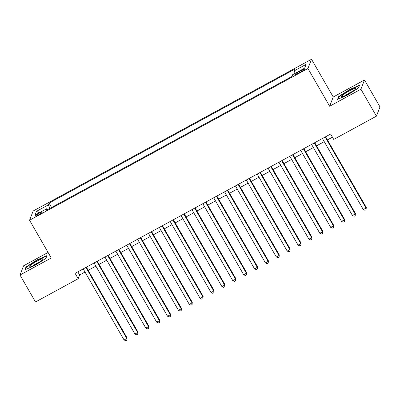 <?xml version="1.0" encoding="UTF-8"?>
<svg xmlns="http://www.w3.org/2000/svg" width="400" height="400" viewBox="0 0 400 400"><rect width="100%" height="100%" fill="white"/><g stroke="black" fill="none" stroke-linecap="round" stroke-linejoin="round"><path stroke-width="0.6" d="M38.5 214.87A4.02 0.545 -29.9 0 0 42.295 212.07A4.02 0.545 -29.9 0 0 39.12 213.275A4.02 0.545 -29.9 0 0 35.33 216.075A4.02 0.545 -29.9 0 0 38.5 214.87M48.08 252.445L23.585 265.8L20 275.02L35.505 301.98L78.185 278.715L79.64 274.98L85.015 272.045M311.53 59.27L33.145 211.015L29.56 220.235L307.94 68.495L311.53 59.27L333.235 97.015L329.645 106.24L360.91 89.2L364.495 79.975L333.235 97.015M364.495 79.975L380 106.935L376.415 116.16L360.91 89.2M376.415 116.16L333.73 139.425L330.63 134.03L75.085 273.325L78.185 278.715M301.29 70.39L298.9 71.695A3.89 0.525 -29.9 0 0 295.225 74.41A3.89 0.525 -29.9 0 0 298.3 73.24L300.69 71.935A3.89 0.525 -29.9 0 0 304.365 69.225A3.89 0.525 -29.9 0 0 301.29 70.39L301.81 71.295M47.735 209.56L46.93 208.63L46.25 210.375L292.01 76.415L292.69 74.67L304.65 68.15L306.125 64.36L294.16 70.88L294.84 69.135L49.08 203.095L48.4 204.84L49.815 208.43M46.93 208.63L34.965 215.15L36.44 211.36L48.4 204.84M20 275.02L51.265 257.98L29.56 220.235M329.645 106.24L307.94 68.495M88.195 270.315L95.89 266.12M99.07 264.385L106.765 260.19M109.94 258.46L117.64 254.265M120.815 252.535L128.515 248.335M131.69 246.605L139.39 242.41M142.565 240.68L150.265 236.48M153.44 234.75L161.14 230.555M164.315 228.825L172.01 224.625M175.19 222.895L182.885 218.7M186.06 216.97L193.76 212.77M196.935 211.04L204.635 206.845M207.81 205.115L215.51 200.915M218.685 199.185L226.385 194.99M229.56 193.26L237.26 189.06M240.435 187.33L248.13 183.135M251.31 181.405L259.005 177.205M262.18 175.475L269.88 171.28M273.055 169.55L280.755 165.355M283.93 163.62L291.63 159.425M294.805 157.695L302.505 153.5M305.68 151.765L313.38 147.57M316.555 145.84L324.25 141.645M327.43 139.91L332.44 137.18M77.83 271.83L79.64 274.98M295.13 73.335L294.16 70.88M51.59 207.46L49.08 203.095M36.44 211.36L39.42 212.72M349.645 89.515L338.615 96.625L337.535 99.4L347.485 95.07L358.52 87.96L359.6 85.185L349.645 89.515L349.805 89.785M24.895 269.815L34.85 265.48L45.885 258.375L46.965 255.595L37.01 259.925L25.975 267.035L24.895 269.815M338.89 97.105L338.615 96.625M26.255 267.52L25.975 267.035M37.165 260.2L37.01 259.925M325.16 137.015L366.025 208.075L363.305 209.555L322.44 138.495M325.62 136.765L366.265 207.45L366.085 209.735L365 210.325L363.305 209.555M366.265 207.45L366.085 209.735M348.06 94.13A8.16 1.105 -29.9 0 0 355.695 88.78A8.16 1.105 -29.9 0 0 349.32 90.885A8.16 1.105 -29.9 0 0 341.95 96.685A8.16 1.105 -29.9 0 0 348.06 94.13M352.715 91.295A5.585 0.755 -29.9 0 0 349.855 92.675A5.585 0.755 -29.9 0 0 345.62 95.375M338.095 99.155L339.045 96.705L349.74 89.815L359.38 85.62L358.455 88.005M41.86 260.395A8.16 1.105 -29.9 0 0 43.06 259.195A8.16 1.105 -29.9 0 0 38.73 260.24A8.16 1.105 -29.9 0 0 30.25 265.445A8.16 1.105 -29.9 0 0 29.31 267.1A8.16 1.105 -29.9 0 0 35.01 264.765A8.16 1.105 -29.9 0 0 41.86 260.395M40.08 261.71A5.585 0.755 -29.9 0 0 32.985 265.79M25.455 269.57L26.41 267.115L37.1 260.23L46.745 256.03L45.82 258.415M314.285 142.94L355.15 214L352.43 215.485L311.57 144.42M314.745 142.69L355.39 213.38L355.21 215.66L354.125 216.255L352.43 215.485M355.39 213.38L355.21 215.66M303.41 148.865L344.275 219.93L341.555 221.41L300.695 150.35M303.87 148.62L344.515 219.305L344.335 221.59L343.25 222.18L341.555 221.41M344.515 219.305L344.335 221.59M292.54 154.795L333.4 225.855L330.68 227.34L289.82 156.275M292.995 154.545L333.64 225.235L333.465 227.515L332.375 228.11L330.68 227.34M333.64 225.235L333.465 227.515M281.665 160.72L322.525 231.785L319.805 233.265L278.945 162.205M282.12 160.475L322.77 231.16L322.59 233.445L321.5 234.035L319.805 233.265M322.77 231.16L322.59 233.445M270.79 166.65L311.65 237.71L308.93 239.195L268.07 168.13M271.245 166.4L311.895 237.085L311.715 239.37L310.625 239.965L308.93 239.195M311.895 237.085L311.715 239.37M259.915 172.575L300.775 243.64L298.06 245.12L257.195 174.06M260.37 172.33L301.02 243.015L300.84 245.3L299.75 245.89L298.06 245.12M301.02 243.015L300.84 245.3M249.04 178.505L289.9 249.565L287.185 251.045L246.32 179.985M249.5 178.255L290.145 248.94L289.965 251.225L288.88 251.82L287.185 251.045M290.145 248.94L289.965 251.225M238.165 184.43L279.03 255.495L276.31 256.975L235.445 185.915M238.625 184.18L279.27 254.87L279.09 257.15L278.005 257.745L276.31 256.975M279.27 254.87L279.09 257.15M227.29 190.36L268.155 261.42L265.435 262.9L224.575 191.84M227.75 190.11L268.395 260.795L268.215 263.08L267.13 263.675L265.435 262.9M268.395 260.795L268.215 263.08M216.415 196.285L257.28 267.35L254.56 268.83L213.7 197.77M216.875 196.035L257.52 266.725L257.345 269.005L256.255 269.6L254.56 268.83M257.52 266.725L257.345 269.005M205.545 202.215L246.405 273.275L243.685 274.755L202.825 203.695M206 201.965L246.645 272.65L246.47 274.935L245.38 275.525L243.685 274.755M246.645 272.65L246.47 274.935M194.67 208.14L235.53 279.205L232.81 280.685L191.95 209.625M195.125 207.89L235.775 278.58L235.595 280.86L234.505 281.455L232.81 280.685M235.775 278.58L235.595 280.86M183.795 214.07L224.655 285.13L221.94 286.61L181.075 215.55M184.25 213.82L224.9 284.505L224.72 286.79L223.63 287.38L221.94 286.61M224.9 284.505L224.72 286.79M172.92 219.995L213.78 291.055L211.065 292.54L170.2 221.48M173.375 219.745L214.025 290.435L213.845 292.715L212.76 293.31L211.065 292.54M214.025 290.435L213.845 292.715M162.045 225.925L202.91 296.985L200.19 298.465L159.325 227.405M162.505 225.675L203.15 296.36L202.97 298.645L201.885 299.235L200.19 298.465M203.15 296.36L202.97 298.645M151.17 231.85L192.035 302.91L189.315 304.395L148.455 233.335M151.63 231.6L192.275 302.29L192.095 304.57L191.01 305.165L189.315 304.395M192.275 302.29L192.095 304.57M140.295 237.78L181.16 308.84L178.44 310.32L137.58 239.26M140.755 237.53L181.4 308.215L181.22 310.5L180.135 311.09L178.44 310.32M181.4 308.215L181.22 310.5M129.425 243.705L170.285 314.765L167.565 316.25L126.705 245.19M129.88 243.455L170.525 314.145L170.35 316.425L169.26 317.02L167.565 316.25M170.525 314.145L170.35 316.425M118.55 249.635L159.41 320.695L156.69 322.175L115.83 251.115M119.005 249.385L159.655 320.07L159.475 322.355L158.385 322.945L156.69 322.175M159.655 320.07L159.475 322.355M107.675 255.56L148.535 326.62L145.815 328.105L104.955 257.04M108.13 255.31L148.78 326L148.6 328.28L147.51 328.875L145.815 328.105M148.78 326L148.6 328.28M96.8 261.49L137.66 332.55L134.945 334.03L94.08 262.97M97.255 261.24L137.905 331.925L137.725 334.21L136.64 334.8L134.945 334.03M137.905 331.925L137.725 334.21M85.925 267.415L126.785 338.475L124.07 339.96L83.205 268.895M86.385 267.165L127.03 337.855L126.85 340.135L125.765 340.73L124.07 339.96M127.03 337.855L126.85 340.135M299.435 72.62L298.9 71.695"/></g></svg>
